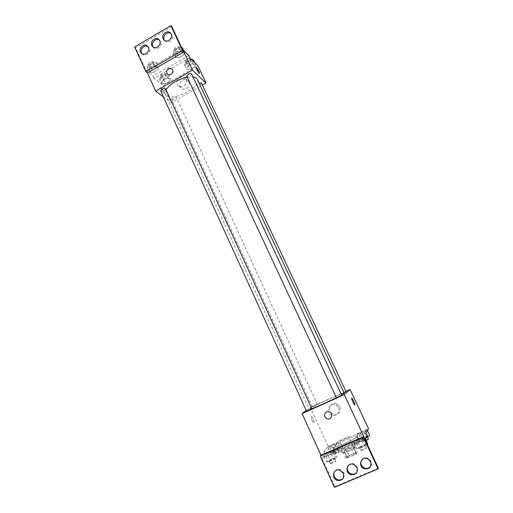 <?xml version="1.0" encoding="UTF-8"?>
<svg xmlns="http://www.w3.org/2000/svg" width="513" height="513" viewBox="0 0 513 513"><rect width="100%" height="100%" fill="white"/><g stroke="black" fill="none" stroke-linecap="round" stroke-linejoin="round"><path stroke-width="0.38" stroke-dasharray="2.56 1.92" d="M339.548 440.911L339.503 441.045C339.561 441.783 349.206 437.326 348.68 436.807C348.635 436.14 340.125 439.962 339.548 440.911M347.096 457.282L347.057 457.442C347.179 458.327 356.875 453.851 356.272 453.184C356.169 452.383 347.609 456.204 347.096 457.282M349.032 455.608L357.324 452.331L356.477 453.781L354.342 455.005L345.967 458.308L346.91 456.82L349.032 455.608L346.525 450.177L353.168 447.298L355.689 452.735M354.342 455.005L351.783 449.478L345.037 452.402L347.583 457.917M345.967 458.308L343.434 452.806L344.403 451.376L346.91 456.82M343.434 452.806L345.037 452.402M351.783 449.478L353.919 448.266L356.477 453.781M353.168 447.298L354.791 446.874L353.919 448.266M346.525 450.177L344.403 451.376M348.224 451.222C344.877 452.633 342.985 453.184 342.562 452.876C341.793 451.972 355.509 445.637 355.708 446.804C355.374 447.637 352.873 449.112 348.224 451.222M346.948 448.458C351.597 446.355 354.092 444.893 354.438 444.072C354.329 443.027 342.171 448.465 341.363 449.92L341.299 450.145C341.722 450.433 343.601 449.875 346.948 448.458M354.791 446.874L357.324 452.331M336.182 452.171L336.053 452.588C336.22 454.691 361.216 443.142 359.703 441.661C359.459 439.795 337.753 449.503 336.182 452.171M333.687 446.733L333.546 447.124C333.662 449.099 358.613 437.57 357.163 436.21C356.971 434.466 335.31 444.175 333.687 446.733M306.223 410.483L310.327 407.373L328.16 446.4L323.992 451.491L333.065 447.535C334.29 448.522 352.046 440.795 356.586 437.281L365.833 433.254M328.16 446.4L368.558 428.753M327.839 447.304L336.182 443.072L338.041 442.854L334.777 444.874L329.647 447.112L327.839 447.304L336.182 443.072L338.041 442.854L334.777 444.874L329.647 447.112L327.839 447.304L330.263 452.62L333.533 450.568L338.612 448.362L340.491 448.176L337.24 450.228L332.091 452.466L330.263 452.62M356.875 434.626L360.011 432.671L365.166 430.413L367.257 430.099L364.14 432.061L358.914 434.338L356.875 434.626L360.011 432.671L365.166 430.413L367.257 430.099L364.14 432.061L358.914 434.338L356.875 434.626L359.369 439.968L362.492 437.974L367.654 435.729L369.77 435.447M312.045 420.301C313.199 422.635 313.937 423.481 314.264 422.853C314.623 421.308 311.263 414.876 311.051 416.703L312.045 420.301M323.992 451.491L325.236 454.223L321.991 458.295L334.854 486.632L334.425 487.35M312.385 406.79L317.393 404.5L312.385 406.79M311.859 408.81L306.627 411.195M310.327 407.373L345.961 391.316M341.78 395.35L336.483 397.767M346.083 391.586L341.004 393.894L344.011 392.689M344.236 393.157C344.447 391.829 312.635 406.322 309.467 408.989L309.134 409.374L311.801 408.688M336.387 397.684L341.6 394.959M339.805 406.636L337.439 404.032C331.218 400.134 326.005 410.592 332.584 413.754C336.938 416.306 342.171 411.163 339.805 406.636M338.593 407.816C340.978 412.401 335.688 417.601 331.289 415.017C324.633 411.811 329.904 401.23 336.195 405.18L338.593 407.816M329.814 411.971L326.537 411.772M312.051 420.301L311.051 416.703C311.263 414.876 314.629 421.308 314.264 422.847C313.937 423.481 313.199 422.635 312.051 420.301M351.7 398.505L351.7 398.505C351.578 399.941 354.97 406.482 354.932 404.731M333.065 447.535L334.316 450.267C335.566 451.305 353.342 443.591 357.862 440.032L367.122 436.005M325.236 454.223L334.316 450.267M334.854 486.632L378.376 468.17M356.586 437.281L357.862 440.032M357.612 441.071L362.999 438.73L365.173 438.461L361.896 440.564L356.432 442.937L354.323 443.174L357.612 441.071L362.999 438.73L365.173 438.461L361.896 440.564L356.432 442.937L354.323 443.174L357.612 441.071L360.203 446.631L365.602 444.296L367.795 444.072M327.429 454.191L332.719 451.889L334.636 451.722L331.206 453.89L325.838 456.217L323.979 456.352L327.429 454.191L332.719 451.889L334.636 451.722L331.206 453.89L325.838 456.217L323.979 456.352L327.429 454.191L329.949 459.725L335.252 457.429L337.195 457.301L333.771 459.507L328.397 461.835L326.512 461.924L329.949 459.725M321.991 458.295L365.019 439.615M343.357 477.949C344.409 476.308 344.531 474.538 343.736 472.633L340.388 469.568C337.817 468.863 335.829 469.607 334.431 471.787M370.848 465.894C371.63 464.329 371.656 462.707 370.918 461.02L368.026 458.154C365.019 457.109 362.762 457.923 361.261 460.591M357.048 471.966C357.965 470.357 358.042 468.651 357.272 466.849L354.143 463.874C351.36 463.015 349.25 463.79 347.801 466.195M197.402 79.425C201.705 86.947 173.182 101.702 166.372 95.546L165.314 94.251C164.769 93.013 164.994 91.519 165.988 89.762M187.264 77.187L193.068 76.944M171.823 99.625C174.112 99.823 175.613 99.06 176.331 97.335L176.19 97.162C173.907 96.951 172.4 97.714 171.675 99.445L171.823 99.625M191.657 73.93C190.907 75.853 189.335 76.668 186.937 76.386M165.558 88.826C164.846 90.66 163.281 91.449 160.877 91.205L160.71 91M201.487 83.093C200.737 84.901 199.224 85.684 196.947 85.447L196.838 85.299C196.736 84.542 197.492 83.799 199.108 83.061M163.423 96.957L171.137 102.786L202.449 85.145M161.281 89.557C162.698 92.295 163.673 93.513 164.198 93.219C164.506 92.122 160.902 86.408 160.761 87.761L161.281 89.557L160.761 87.761C160.909 86.408 164.506 92.122 164.198 93.219C163.673 93.513 162.698 92.289 161.281 89.557M189.804 57.738L154.073 78.239L163.262 85.549L171.137 102.786M154.073 78.239L153.073 76.033L145.884 70.275L135.708 47.856L134.624 46.94M195.459 64.228L194.709 66.94L190.291 69.46L186.572 69.3L187.264 66.6L191.734 64.042L195.459 64.228L191.734 64.042L187.264 66.6L186.572 69.3L190.291 69.46L194.709 66.94L195.459 64.228L194.677 62.56M161.672 83.516L162.198 80.926L166.597 78.412L170.425 78.521L169.848 81.112L165.494 83.6L161.672 83.516L165.494 83.6L169.848 81.112L170.425 78.521L166.597 78.412L162.198 80.926L161.672 83.516L159.703 79.207L163.532 79.303L167.873 76.822L168.437 74.205L164.602 74.071L160.21 76.591L159.703 79.207M163.262 85.549L197.935 65.786M188.784 81.907L188.207 80.99C184.603 76.213 176.838 83.362 180.852 87.742C184.013 91.898 191.246 86.594 188.784 81.907M196.222 67.466L196.165 67.594C196.037 68.466 199.076 73.75 199.454 73.314M186.039 79.47C188.528 84.203 181.224 89.563 178.03 85.37C173.978 80.945 181.826 73.718 185.462 78.54L186.039 79.47M171.855 26.657L135.708 47.856M188.765 55.519L153.073 76.033M149.822 69.492L154.381 66.857L158.427 67.036L157.908 69.806L153.4 72.404L149.36 72.262L149.822 69.492L149.36 72.262L153.4 72.404L157.908 69.806L158.427 67.036L154.381 66.857L149.822 69.492L147.776 64.997L147.334 67.793L151.373 67.96L155.875 65.363L156.382 62.56L152.329 62.362L147.776 64.997M175.805 54.493L180.435 51.819L184.372 52.082L183.667 54.981L179.088 57.616L175.157 57.392L175.805 54.493L175.157 57.392L179.088 57.616L183.667 54.981L184.372 52.082L180.435 51.819L175.805 54.493L173.708 49.985L173.073 52.91L177.011 53.16L181.583 50.518L182.269 47.594M182.397 49.184L145.884 70.275M153.272 47.093L153.349 47.196C156.228 51.095 163.025 46.067 160.742 41.707L159.344 40.078M164.538 40.367L164.635 40.501C167.815 44.92 175.177 38.494 171.701 34.32L170.848 33.505M142.082 53.769L142.139 53.839C145.461 58.084 152.476 51.422 148.879 47.44L147.911 46.612M161.903 77.944L161.749 77.752C162.692 75.738 164.231 75.039 166.372 75.655C165.705 77.463 164.211 78.226 161.903 77.944M168.437 74.205L170.425 78.521M164.602 74.071L166.597 78.412M160.21 76.591L162.198 80.926M163.532 79.303L165.494 83.6M167.873 76.822L169.848 81.112M160.915 75.789L160.761 75.597C161.698 73.577 163.243 72.878 165.385 73.506C164.718 75.315 163.23 76.078 160.915 75.789M191.9 59.809L189.695 59.688L185.238 62.246L184.552 64.978L188.277 65.151L192.689 62.631L193.427 59.899M186.79 63.695L186.674 63.535C187.591 61.477 189.13 60.739 191.291 61.336C190.592 63.227 189.092 64.016 186.79 63.695M189.695 59.688L191.734 64.042M185.238 62.246L187.264 66.6M184.552 64.978L186.572 69.3M188.277 65.151L190.291 69.46M192.689 62.631L194.709 66.94M185.783 61.534L185.661 61.374C186.578 59.303 188.117 58.572 190.278 59.175C189.586 61.073 188.085 61.861 185.783 61.534M149.61 66.472L149.437 66.254C150.392 64.106 152.002 63.388 154.253 64.099C153.592 66.023 152.047 66.818 149.61 66.472M156.382 62.56L158.427 67.036M152.329 62.362L154.381 66.857M147.334 67.793L149.36 72.262M151.373 67.96L153.4 72.404M155.875 65.363L157.908 69.806M148.597 64.247L148.424 64.022C149.373 61.861 150.976 61.15 153.233 61.868C152.579 63.804 151.034 64.593 148.597 64.247M181.628 47.542L178.325 47.305L173.708 49.985M175.395 51.569L175.26 51.383C176.19 49.177 177.793 48.421 180.069 49.113C179.377 51.133 177.819 51.948 175.395 51.569M183.551 50.338L184.372 52.082M178.325 47.305L180.435 51.819M173.073 52.91L175.157 57.392M177.011 53.16L179.088 57.616M181.583 50.518L183.667 54.981M174.349 49.331L174.221 49.145C175.145 46.927 176.741 46.176 179.024 46.875C178.338 48.902 176.78 49.723 174.349 49.331M332.841 451.498L332.815 451.587C332.86 452.03 338.234 449.535 337.926 449.215C336.393 449.491 334.694 450.254 332.841 451.498M338.041 442.854L340.491 448.176M334.777 444.874L337.24 450.228M329.647 447.112L332.091 452.466M331.109 445.29L333.533 450.568M336.182 443.072L338.612 448.362M334.059 454.165L334.034 454.255C334.085 454.71 339.465 452.209 339.151 451.876C337.605 452.139 335.912 452.902 334.059 454.165M366.154 437.66L361.428 439.718L359.369 439.968M361.986 438.827L361.973 438.897C362.024 439.34 367.455 436.852 367.148 436.525C365.519 436.82 363.8 437.589 361.986 438.827M367.257 430.099L367.468 430.554M364.14 432.061L366.494 437.082M358.914 434.338L361.428 439.718M360.011 432.671L362.492 437.974M365.166 430.413L367.654 435.729M368.405 439.205C366.769 439.487 365.051 440.257 363.236 441.507L366.173 440.603M329.205 460.757L329.173 460.866C329.237 461.354 334.854 458.737 334.521 458.372C332.911 458.628 331.141 459.424 329.205 460.757M334.636 451.722L337.195 457.301M331.206 453.89L333.771 459.507M325.838 456.217L328.397 461.835M323.979 456.352L326.512 461.924M332.719 451.889L335.252 457.429M330.475 463.553L330.443 463.662C330.513 464.169 336.137 461.546 335.797 461.168C334.181 461.405 332.411 462.2 330.475 463.553M367.263 444.418L364.531 446.214L359.055 448.58L356.92 448.772L360.203 446.631M359.664 447.586L359.645 447.669C359.716 448.163 365.397 445.56 365.057 445.181C363.358 445.457 361.556 446.259 359.664 447.586M365.173 438.461L365.403 438.955M361.896 440.564L364.531 446.214M356.432 442.937L359.055 448.58M354.323 443.174L356.92 448.772M362.999 438.73L365.602 444.296M360.966 450.395L360.953 450.478C361.03 450.991 366.712 448.381 366.365 447.99C364.66 448.253 362.858 449.055 360.966 450.395M356.272 453.184L348.68 436.807M347.057 457.442L339.503 441.045M341.299 450.145L342.562 452.876M354.438 444.072L355.708 446.804M333.546 447.124L336.053 452.588M357.163 436.21L359.703 441.661M337.439 404.032L336.195 405.18M332.584 413.754L331.289 415.017M354.143 463.874L353.79 464.502M368.026 458.154L367.725 458.763M340.388 469.568L339.984 470.216M165.314 94.251L309.134 409.374M317.393 404.5L176.331 97.335M312.34 406.841L171.675 99.445M196.838 85.299L340.978 393.939M188.207 80.99L185.462 78.54M180.852 87.742L178.03 85.37M148.879 47.44L147.834 46.51M171.701 34.32L170.733 33.339M160.248 40.899L159.242 39.95M160.761 75.597L161.749 77.752M165.385 73.506L166.372 75.655M185.661 61.374L186.674 63.535M190.278 59.175L191.291 61.336M148.424 64.022L149.437 66.254M153.233 61.868L154.253 64.099M174.221 49.145L175.26 51.383M179.024 46.875L180.069 49.113M332.815 451.587L334.034 454.255M337.926 449.215L339.151 451.876M361.973 438.897L363.223 441.578M367.148 436.525L367.366 436.993M329.173 460.866L330.443 463.662M334.521 458.372L335.797 461.168M359.645 447.669L360.953 450.478M365.057 445.181L366.365 447.99"/><path stroke-width="0.77" d="M345.961 391.316L350.084 389.457L368.558 428.753L365.833 433.254L367.122 436.005L365.019 439.615L378.376 468.17L378.113 468.824L363.377 437.307L363.852 436.525L320.952 455.191L320.234 456.07L363.377 437.307M378.113 468.824L334.425 487.35L320.234 456.07M350.084 389.457L344.261 394.651L302.086 413.625L320.952 455.191M302.086 413.625L306.223 410.483M306.627 411.195L311.859 408.81L165.558 88.826C163.339 88.223 161.723 88.948 160.71 91L306.575 411.259M336.483 397.767L341.78 395.35L191.657 73.93C189.419 73.346 187.803 74.109 186.815 76.213L336.451 397.812M344.011 392.689L346.083 391.586L201.487 83.093L199.108 83.061M341.6 394.959L344.236 393.157L197.402 79.425C196.768 78.104 195.318 77.277 193.068 76.944M311.801 408.688C316.617 406.963 328.538 401.634 336.387 397.684M326.537 411.772L329.814 411.971C334.034 414.183 330.648 420.961 326.537 418.544C323.818 416.158 323.818 413.908 326.537 411.772C323.818 413.901 323.825 416.158 326.537 418.544C330.654 420.961 334.034 414.183 329.814 411.971M344.261 394.651L363.852 436.525M354.932 404.731L353.733 401.166L354.932 404.731C354.977 406.482 351.578 399.941 351.7 398.505C351.892 397.934 352.572 398.819 353.739 401.166C352.566 398.819 351.892 397.934 351.7 398.505M343.338 473.294L339.984 470.216C333.392 467.689 330.699 478.744 337.483 480.495C342.472 480.764 344.422 478.366 343.338 473.294M370.63 461.642L367.725 458.763C361.235 455.563 357.426 466.336 364.192 468.747C369.54 469.408 371.688 467.042 370.63 461.642M356.933 467.49L353.79 464.502C347.23 461.655 344.011 472.588 350.802 474.653C355.958 475.109 358.003 472.717 356.933 467.49M334.431 471.787C333.104 475.455 334.264 478.122 337.9 479.809C340.164 480.354 341.979 479.738 343.357 477.949M361.261 460.591C360.248 463.912 361.325 466.413 364.506 468.093C367.244 468.953 369.354 468.215 370.848 465.894M347.801 466.195C346.615 469.696 347.737 472.293 351.168 473.986C353.649 474.672 355.605 473.999 357.048 471.966M165.988 89.762C170.361 83.67 177.453 79.483 187.264 77.187M202.449 85.145L206.072 83.106L192.452 70.153L155.676 91.102L163.423 96.957M168.45 68.723C169.918 67.998 171.182 68.191 172.233 69.3C174.843 72.23 169.707 76.976 167.309 73.853C166.135 71.916 166.513 70.204 168.45 68.723C166.52 70.204 166.135 71.916 167.309 73.853C169.707 76.976 174.843 72.23 172.233 69.3C171.182 68.191 169.918 67.998 168.45 68.723M206.072 83.106L197.935 65.786L189.804 57.738L188.765 55.519L182.397 49.184L171.855 26.657L170.887 25.65L182.525 50.53L183.923 51.916L147.436 72.955L155.676 91.102M183.923 51.916L192.452 70.153M170.887 25.65L134.624 46.94L145.859 71.698L147.436 72.955M199.454 73.314L198.89 71.41L199.506 73.186C199.544 74.468 196.043 68.601 196.171 67.594C196.569 67.383 197.473 68.659 198.89 71.41C197.691 69.031 196.8 67.716 196.222 67.466M159.742 40.758L159.242 39.95C155.971 35.5 148.674 42.181 152.323 46.266C155.208 50.178 162.025 45.131 159.742 40.758M163.16 38.757L163.647 39.546C166.834 43.977 174.215 37.532 170.733 33.339C167.892 29.235 160.832 34.307 163.16 38.757M140.485 52.012L141.075 52.942C144.403 57.193 151.444 50.511 147.834 46.51C144.942 42.656 138.247 47.677 140.485 52.012M182.525 50.53L145.859 71.698M159.344 40.078C155.593 37.378 150.251 43.56 153.272 47.093M170.848 33.505C167.494 30.895 162.127 35.878 164.154 39.713L164.538 40.367M147.911 46.612C144.551 44.349 139.639 49.229 141.55 52.916L142.082 53.769M194.677 62.56L193.427 59.899L191.9 59.809M183.551 50.338L182.269 47.594L181.628 47.542M367.468 430.554L369.77 435.447L366.154 437.66M366.494 437.082L366.66 437.442M366.173 440.603L368.405 439.205L367.366 436.993M365.403 438.955L367.795 444.072L367.263 444.418M351.168 473.986L350.802 474.653M364.506 468.093L364.192 468.747M337.9 479.809L337.483 480.495M142.005 53.724L141.075 52.942M164.404 40.277L163.647 39.546M153.163 47.029L152.323 46.266"/></g></svg>
